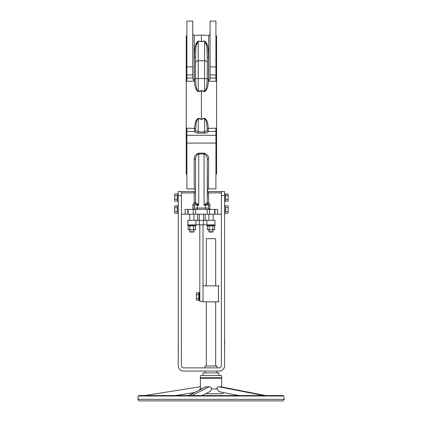 <?xml version="1.0" encoding="UTF-8"?>
<svg xmlns="http://www.w3.org/2000/svg" width="422" height="422" viewBox="0 0 422 422"><rect width="100%" height="100%" fill="white"/><g stroke="black" fill="none" stroke-linecap="round" stroke-linejoin="round"><path stroke-width="0.63" d="M210.066 66.908L215.927 66.908L215.927 21.1L210.066 21.1L210.066 78.566L208.668 81.182L208.668 35.464L210.066 34.135M192.754 34.135L194.157 35.464L194.157 81.182L192.754 78.566L192.754 74.921L186.899 74.921L186.899 78.096L192.754 77.949M186.899 174.149L186.229 174.117L186.229 35.881L186.899 35.844M201.41 119.094L204.538 118.271C207.909 120.112 207.735 125.112 208.415 128.383L208.299 131.543C207.566 132.519 206.332 133.035 204.607 133.088L198.213 133.088C196.488 133.035 195.259 132.519 194.521 131.543L186.899 131.326L186.899 128.172L194.41 128.383C195.085 125.118 194.922 120.101 198.287 118.271L201.41 119.094L201.41 90.899L198.287 91.722C194.431 89.105 194.732 83.16 194.289 79.13A1.329 0.496 180 0 0 195.555 78.634L195.555 56.606A1.329 0.907 180 0 1 194.289 57.513C194.932 50.445 193.914 44.363 198.287 41.018A1.329 0.644 -79.4 0 1 198.213 41.061C195.217 44.389 196.014 49.928 195.555 56.606M215.927 174.149L216.591 174.117L216.591 35.881L215.927 35.844M207.191 128.831C206.659 125.498 207.07 120.982 204.607 118.524L201.41 119.379L198.213 118.524C195.761 120.977 196.161 125.498 195.629 128.831L195.755 130.414L198.213 131.959L204.607 131.959L207.07 130.414L207.191 128.831A1.329 0.454 174.9 0 1 208.415 128.383L215.927 128.214M186.899 131.326L186.899 188.892L194.22 188.892L194.22 158.967C194.073 156.119 195.581 154.183 198.746 153.165L198.746 153.93C196.383 155.217 195.317 157.179 195.555 159.822A1.329 0.855 0 0 0 194.22 158.967M215.927 128.172L215.927 188.892L208.605 188.892L207.402 189.647M207.402 188.834C207.402 190.876 207.402 190.876 207.402 188.834C207.402 186.788 207.402 186.788 207.402 188.834M207.402 190.554L207.402 196.8C207.402 198.889 207.402 198.889 207.402 196.8M215.927 66.908L215.927 81.362L208.668 81.182M194.157 81.182L186.899 81.362L186.899 78.096M192.754 74.921L192.754 21.1L186.899 21.1L186.899 74.921M195.555 62.693A2.664 1.936 0 0 1 198.213 60.757L198.213 78.555L207.271 78.555L207.271 56.606L207.271 78.634A1.329 0.496 180 0 0 208.531 79.13C208.104 83.145 208.368 89.169 204.538 91.722L201.41 90.899L201.41 90.614L204.607 91.468C207.366 88.219 206.896 82.77 207.271 78.634M195.555 78.634C195.929 82.781 195.449 88.187 198.213 91.468L201.41 90.614M198.287 91.722L198.213 78.555L195.555 78.555M208.531 57.513A1.329 0.907 180 0 1 207.271 56.606C206.812 49.949 207.608 44.384 204.607 41.061L201.41 41.646L198.213 41.061L201.41 41.646L204.607 41.061A1.329 0.644 79.4 0 1 204.538 41.018C208.916 44.379 207.893 50.492 208.531 57.513L208.531 79.13M196.383 45.07L198.213 41.061L198.213 60.757L204.607 60.757L204.538 91.722M204.765 41.045L206.442 45.07M195.755 130.414A1.329 1.066 146.6 0 1 194.521 131.543L194.41 128.383A1.329 0.454 -174.9 0 1 195.629 128.831M205.408 204.633L204.074 205.139L205.013 204.127L207.271 202.834L205.013 204.127A1.329 0.316 53.2 0 0 205.408 204.633L207.935 203.99L205.408 204.633L205.408 205.139L204.074 205.139L204.074 153.93L198.746 153.93L198.746 205.139L196.014 204.179M207.313 190.554A1.329 1.329 0 0 0 208.605 191.556L221.386 191.556L208.605 191.556L208.605 202.834A2.664 2.664 0 0 1 209.934 205.139L208.605 205.139A1.329 1.329 0 0 0 207.935 203.99A1.329 1.329 0 0 1 207.271 202.834L207.271 159.822C207.508 157.184 206.442 155.217 204.074 153.93L204.074 153.165C207.244 154.194 208.753 156.129 208.605 158.967A1.329 0.855 0 0 0 207.271 159.822M208.605 205.139L208.605 208.072L209.934 209.402A1.329 1.329 0 0 1 208.605 208.072L205.408 208.072L205.408 205.139L208.605 205.139M197.169 204.522L197.417 205.139L192.891 205.139A2.664 2.664 0 0 1 194.22 202.834L194.22 192.891L181.439 192.891L181.439 214.197L185.163 214.197L185.163 209.402L188.096 209.402L188.096 214.197L185.163 214.197M197.201 203.626L196.504 203.225M217.657 214.197L214.724 214.197L214.724 209.402L217.657 209.402L217.657 214.197L221.386 214.197L221.386 191.556L224.583 191.556L224.583 195.555L221.386 195.555L221.386 365.742A2.131 2.131 0 0 1 219.255 367.873L183.565 367.873A2.131 2.131 0 0 1 181.439 365.742L181.439 195.555L178.242 195.555L178.242 191.556L194.22 191.556L181.439 191.556L181.439 192.891M214.993 209.402L214.993 214.197M214.724 209.402L209.597 209.402L209.597 214.197L188.096 214.197M214.724 214.197L209.597 214.197M207.207 214.197L207.207 209.402L209.597 209.402M207.207 209.402L195.618 209.402L195.618 214.197M193.223 214.197L193.223 209.402L195.618 209.402M187.827 214.197L187.827 209.402M193.223 209.402L188.096 209.402M206.474 220.321A1.329 1.329 0 0 1 205.139 218.992L205.139 214.197M199.812 224.852L199.812 301.287L203.008 301.287L203.008 224.852M195.819 224.852L195.819 225.649L187.827 225.649L187.827 220.321L214.993 220.321L214.993 225.649L207.007 225.649L207.007 224.852M187.922 220.321L187.922 224.852L214.898 224.852M199.279 220.321L199.279 214.197M196.351 220.321A1.329 1.329 0 0 0 197.681 218.992L197.681 214.197M203.541 220.321L203.541 214.197M207.271 202.834L208.605 202.834L207.935 203.99M194.22 188.892L195.555 190.227A1.329 1.329 0 0 1 194.22 191.556L194.22 192.891L195.555 192.891M194.22 208.093L194.22 205.139A1.329 1.329 0 0 1 194.885 203.99A1.329 1.329 0 0 0 195.555 202.834L197.807 204.127L198.746 205.139L197.417 205.139L197.417 209.402M197.807 204.127A1.329 0.316 -53.2 0 1 197.417 204.633M194.885 203.99L194.22 202.834L195.555 202.834L195.555 159.822M192.912 209.402L192.891 205.139M194.22 208.072A1.329 1.329 0 0 1 192.891 209.402A1.329 1.329 0 0 0 194.22 208.072L205.408 208.072L205.408 209.402M207.271 187.11L207.271 164.923L207.402 187.11M195.418 190.807L195.418 189.779C195.418 191.82 195.418 191.82 195.418 189.779L195.418 189.779C195.418 190.834 195.418 190.834 195.418 189.779L195.418 189.779C195.418 191.82 195.418 191.82 195.418 189.779C195.418 191.82 195.418 191.82 195.418 189.779M195.555 190.227L195.555 164.923M204.607 133.088L204.538 118.271M198.287 41.018L201.41 41.588L201.41 35.084L208.668 35.464M201.41 41.588L204.538 41.018M207.07 130.414A1.329 1.066 -146.6 0 0 208.299 131.543L215.927 131.326M198.287 118.271L198.213 133.088M207.402 187.226L207.402 190.433L207.402 187.226M211 400.9L282.914 400.9L284.222 399.339L137.778 399.339L139.086 400.9L211 400.9M283.637 396.015L138.363 396.015L138.885 395.572L283.115 395.572L283.637 396.015L284.222 399.339M215.663 285.842L215.663 238.699L206.337 238.699L206.337 285.842M203.008 285.842L218.992 285.842L218.459 285.842L218.459 301.82L218.992 301.82L203.008 301.82L203.008 301.287M224.583 343.508L224.583 344.341M216.992 367.873L216.992 366.011L205.008 366.011L205.008 367.873M178.105 343.682C178.105 345.386 178.105 345.386 178.105 343.682C178.105 341.978 178.105 341.978 178.105 343.682M224.583 340.897L224.583 341.73M178.242 348.989L178.105 350.318C178.105 352.064 178.105 352.064 178.105 350.318L178.242 350.318M178.242 195.555L178.242 365.742A5.328 5.328 0 0 0 183.565 371.07L219.255 371.07A5.328 5.328 0 0 0 224.583 365.742L224.583 195.555M217.794 389.274L217.815 388.915C217.836 390.587 218.454 391.547 219.672 391.79L219.139 391.653M216.85 388.024L217.304 387.322M217.604 387.058L217.921 386.868M265.681 395.572A2.395 1.393 101.1 0 0 265.554 395.535A2.395 1.393 101.1 0 0 265.396 395.519L263.518 395.519A2.395 1.393 101.1 0 0 263.217 395.572M220.701 386.774L218.58 386.726C217.53 386.795 216.882 387.528 216.644 388.915M221.655 386.942L221.655 378.26L200.344 378.26L200.344 386.742M192.58 395.572A2.395 2.252 -117.1 0 0 192.1 395.519L209.265 386.726L211 387.37L209.265 386.726L206.226 386.726L188.439 395.572L194.342 392.55L175.246 395.572L194.342 392.55M205.825 386.752L189.061 395.519A2.395 2.252 -117.1 0 0 188.592 395.572M200.466 386.726L145.453 395.44A0.533 0.533 0 0 0 145.173 395.572A0.533 0.533 0 0 1 145.453 395.44L200.466 386.726L201.12 388.915M210.383 391.199L210.082 391.416M209.803 391.569L209.497 391.685M219.487 391.769L238.905 395.572L222.985 392.455L222.985 393.71L205.63 393.71L201.99 395.572L209.898 391.521L211 390.45L211.28 388.915L217.815 388.915M201.431 388.915L199.69 388.915L199.68 389.812M211.744 388.915L211 387.37M192.1 395.519L189.061 395.519M265.554 395.535L220.664 386.758M224.715 342.617C224.715 341.562 224.715 341.562 224.715 342.617C224.715 343.677 224.715 343.677 224.715 342.617C224.715 340.575 224.715 340.575 224.715 342.617C224.715 344.663 224.715 344.663 224.715 342.617M224.715 349.701C224.715 347.728 224.715 347.728 224.715 349.701C224.715 344.737 224.715 344.737 224.715 349.701M224.715 350.587C224.715 352.676 224.715 352.676 224.715 350.587C224.715 348.493 224.715 348.493 224.715 350.587M211 375.596L200.344 375.596L200.344 377.727L221.655 377.727L221.655 375.596L211 375.596M218.992 375.596L218.992 372.932L203.008 372.932L203.008 375.596M224.715 341.013L224.715 344.215L224.715 341.013M208.199 225.649L207.307 225.934L207.307 229.6L208.231 229.885L209.154 229.6L208.231 229.885L207.307 229.6M207.307 225.934L209.154 225.934L209.154 229.6L211 229.885L208.864 229.885C207.466 229.885 207.466 229.885 208.864 229.885L207.545 229.6M214.692 225.934L214.692 229.6L211 229.885L212.846 229.6L212.846 225.934L214.692 225.934M214.661 225.918L213.769 225.649M213.136 225.759L213.442 225.675M212.846 225.934L209.154 225.934M214.692 229.6L213.743 229.885M208.864 229.742L209.164 232.042L212.836 232.042L213.136 229.885C214.534 229.885 214.534 229.885 213.136 229.885L213.722 229.885M213.79 229.885L214.455 229.6M188.133 225.934L188.138 229.6L188.629 229.885L189.863 229.6L189.863 225.934L188.138 225.934L188.133 229.6L191.704 229.885L189.863 229.6M190.1 229.6L188.629 229.885M189.689 225.749L189.024 225.649M193.55 229.6L193.55 225.934L195.513 225.934L195.513 229.6L191.704 229.885L193.55 229.6L194.589 229.885M195.476 225.912L194.563 225.649M193.55 225.934L189.863 225.934M195.022 229.885L194.531 229.885M195.476 229.621L195.513 225.934M208.151 229.6L207.846 229.885L208.864 229.885L208.278 229.885M208.151 225.934L207.545 225.934M213.848 225.934L214.455 225.934M214.634 229.631L213.812 229.885M208.864 220.321L208.864 214.197M213.136 220.321L213.136 214.197M208.864 231.747L213.136 231.747M189.689 231.747L193.956 231.747L193.661 232.042L189.984 232.042L189.689 229.695M189.689 220.321L189.689 214.197M193.956 231.747L193.956 229.885M193.956 220.321L193.956 214.197M199.617 300.49L199.617 292.499L199.015 292.499L199.015 300.49L199.617 300.49L199.015 300.49M196.636 292.805L196.351 293.728L196.636 292.805L198.804 292.805L198.804 298.338L196.636 298.338L196.351 293.728L196.636 300.184L196.351 299.261L196.636 298.338L196.351 299.261M198.804 298.338L198.804 300.184L196.636 300.184M196.351 293.728L196.636 294.651L198.804 294.651M177.309 201.041L178.242 201.041L177.309 201.041L177.309 197.628L178.242 197.628M177.309 194.062L178.242 194.062L177.309 194.062L177.309 197.47L178.242 197.47M177.309 213.026L178.242 213.026L177.309 213.026L177.309 209.613L178.242 209.613M177.309 206.047L178.242 206.047L177.309 206.047L177.309 209.454L178.242 209.454M225.517 206.047L224.583 206.047L225.517 206.047L225.517 209.454L224.583 209.454M225.517 213.026L224.583 213.026L225.517 213.026L225.517 209.613L224.583 209.613M225.517 194.062L224.583 194.062L225.517 194.062L225.517 197.47L224.583 197.47M225.517 201.041L224.583 201.041L225.517 201.041L225.517 197.628L224.583 197.628M174.645 208.304L174.798 207.687L177.309 207.687L177.309 205.846L174.798 205.846L174.645 212.915M174.645 195.397L174.645 196.32L174.798 195.702L177.309 195.702L177.309 193.862L174.798 193.862L174.645 200.93M174.645 198.778L174.645 199.701L174.645 198.778L174.645 199.701L174.645 198.778L174.798 199.395L177.309 199.395L177.309 201.241L174.798 201.241M174.645 210.763L174.645 211.691L174.645 210.763L174.798 211.38L177.309 211.38L177.309 213.226L174.798 213.226M174.798 207.687L174.645 207.381M228.181 211.691L228.028 213.226L225.517 213.226L225.517 211.38L228.028 211.38L228.181 210.763L228.181 211.691L228.181 206.152M228.028 205.846L225.517 205.846L225.517 207.687L228.028 207.687L228.181 207.381L228.181 208.304M228.028 199.168L228.181 199.511L228.181 198.778L228.028 199.395L225.517 199.395L225.517 201.241L228.028 201.241L228.181 194.141L225.517 193.862L225.517 195.702L228.028 195.702L228.181 195.397L228.181 196.103L228.028 195.486M228.028 201.231L228.181 200.962M228.028 199.611L228.181 198.999M228.028 195.929L228.181 195.586M186.899 135.283L215.927 135.283M192.754 66.908L186.899 66.908M210.066 77.949L215.927 78.096M210.066 74.921L215.927 74.921M204.607 41.061L204.607 60.757A2.664 1.936 0 0 1 207.271 62.693M194.289 79.13L194.289 57.513M209.934 205.139L209.934 209.402M195.972 224.852L195.972 220.321M199.395 224.852L199.395 220.321M203.43 224.852L203.43 220.321M206.854 224.852L206.854 220.321M221.386 192.891L207.402 192.891M198.746 153.165L204.074 153.165M208.605 158.967L208.605 188.892M186.899 143.084L215.927 143.084M265.396 395.519L220.458 386.726M263.518 395.519L218.58 386.726M194.157 35.464L201.41 35.084M138.363 396.015L137.778 399.339M206.337 366.011L206.337 301.82M215.663 366.011L215.663 301.82M205.008 372.932L205.008 371.07M216.992 372.932L216.992 371.07M199.617 292.499L199.015 292.499"/></g></svg>
